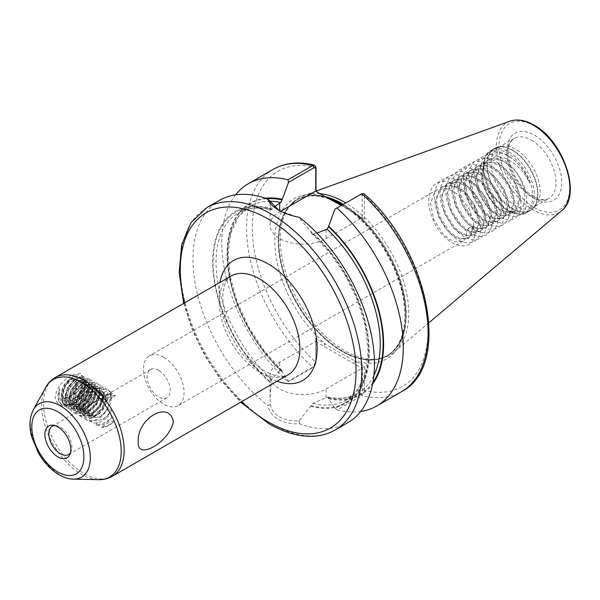 <?xml version="1.0" encoding="UTF-8"?>
<svg xmlns="http://www.w3.org/2000/svg" width="600" height="600" viewBox="0 0 600 600"><rect width="100%" height="100%" fill="white"/><g stroke="black" fill="none" stroke-linecap="round" stroke-linejoin="round"><path stroke-width="0.45" stroke-dasharray="3 2.25" d="M328.53 398.73L327.87 397.05L327.09 397.222L313.043 403.298L298.965 420.847C291.487 421.23 285.067 419.933 279.69 416.94C274.403 413.76 271.275 409.553 270.322 404.31L270.082 397.875L271.695 379.425L279.69 371.025L281.827 370.447L282.142 371.947L288.585 381.63L314.123 366.885L316.013 363.532L316.013 340.733L315.562 341.505L279.69 362.212A32.797 18.938 0 0 0 270.082 375.608A32.797 18.938 0 0 0 279.69 388.995A32.797 18.938 0 0 0 326.077 388.995L361.95 368.288L362.392 367.515L362.392 390.308L360.51 393.668L334.965 408.412L328.53 398.73A110.7 63.915 -120 0 0 372.585 384.09M70.455 452.678A16.297 9.413 -120 0 0 71.108 451.418A16.297 9.413 -120 0 0 60.345 427.14A16.297 9.413 -120 0 0 56.227 425.647A16.297 9.413 -120 0 0 54.81 425.58M163.762 357.293A28.725 16.582 -120 0 0 149.4 355.868A28.725 16.582 -120 0 0 144.998 378.885A28.725 16.582 -120 0 0 163.762 404.197A28.725 16.582 -120 0 0 178.125 405.623A28.725 16.582 -120 0 0 182.528 382.605A28.725 16.582 -120 0 0 163.762 357.293M158.685 370.365A16.297 9.413 -120 0 0 150.54 369.555A16.297 9.413 -120 0 0 148.042 382.62A16.297 9.413 -120 0 0 158.685 396.982A16.297 9.413 -120 0 0 166.837 397.785A16.297 9.413 -120 0 0 169.335 384.728A16.297 9.413 -120 0 0 158.685 370.365M505.103 209.077C528.615 224.438 532.86 182.828 508.162 164.587A28.725 16.582 -120 0 0 503.408 161.19A28.725 16.582 -120 0 0 489.075 159.757C493.418 156.435 498.765 155.933 505.118 158.243C515.685 162.81 523.935 171.165 529.852 183.322C524.88 170.438 517.23 161.032 506.925 155.108L497.798 152.37L490.08 154.178L484.912 160.32L483.097 169.92L489.555 192.368L505.103 209.077L507.945 210.72A35.138 20.288 -120 0 0 532.793 196.373A35.138 20.288 -120 0 0 507.945 153.337A35.138 20.288 -120 0 0 483.097 167.685A35.138 20.288 -120 0 0 507.945 210.72L507.945 210.72C516.908 214.89 523.29 215.438 527.1 212.377A35.858 20.7 -120 0 0 532.59 183.645A35.858 20.7 -120 0 0 509.168 152.047A35.858 20.7 -120 0 0 491.243 150.27A35.858 20.7 -120 0 0 485.745 179.002A35.858 20.7 -120 0 0 509.168 210.6A35.858 20.7 -120 0 0 527.1 212.377L530.13 210.623A35.858 20.7 -120 0 0 535.627 181.89A35.858 20.7 -120 0 0 512.205 150.292A35.858 20.7 -120 0 0 494.272 148.523A35.858 20.7 -120 0 0 488.775 177.255A35.858 20.7 -120 0 0 512.205 208.845A35.858 20.7 -120 0 0 530.13 210.623L533.602 207.772A35.775 20.655 -120 0 0 534.99 178.515A35.775 20.655 -120 0 0 512.648 150.105A35.775 20.655 -120 0 0 498.48 146.94A35.775 20.655 -120 0 0 488.467 173.91A35.775 20.655 -120 0 0 512.648 208.522A35.775 20.655 -120 0 0 533.602 207.772L535.942 205.132A34.635 19.995 -120 0 0 537.285 176.805A34.635 19.995 -120 0 0 515.655 149.303A34.635 19.995 -120 0 0 501.93 146.235A34.635 19.995 -120 0 0 498.338 147.585A34.635 19.995 -120 0 0 493.028 175.335A34.635 19.995 -120 0 0 515.655 205.86A34.635 19.995 -120 0 0 532.972 207.57A34.635 19.995 -120 0 0 535.942 205.132M334.965 408.412L337.237 409.95L362.017 395.64L364.627 390.45L364.627 366.51L355.11 361.013L340.478 353.145L315.765 338.295L315.765 362.243L312.615 367.118L287.835 381.428L288.585 381.63M315.562 191.137L326.873 197.475M319.928 193.657A90.855 52.455 -120 0 0 304.02 195.42A90.855 52.455 -120 0 0 291.308 204.097A90.855 52.455 -120 0 0 287.775 278.407A90.855 52.455 -120 0 0 344.52 350.565A90.855 52.455 -120 0 0 380.513 358.612A90.855 52.455 -120 0 0 394.388 351.938A90.855 52.455 -120 0 0 402.787 278.782A90.855 52.455 -120 0 0 345.75 202.928M468.263 228.397L473.085 225.608L474.847 229.417L468.263 228.397L464.955 239.61L463.028 241.132L455.377 241.935L449.393 239.288L443.4 234.353L433.822 219.638L430.522 203.28L434.978 191.4L437.19 189.712L445.71 188.407L452.272 190.718L458.835 195.322L469.567 209.377L474.022 225.067L470.722 236.28L468.795 237.803L461.138 238.605L455.153 235.965L449.16 231.022L439.582 216.308L436.283 199.95L440.737 188.07L442.95 186.382L451.47 185.085L458.033 187.395L464.595 192L475.327 206.048L479.783 221.745L476.482 232.958L474.555 234.48L466.905 235.282L460.912 232.635L454.928 227.7L445.342 212.985L442.043 196.627L446.498 184.748L448.71 183.06L457.23 181.755L463.793 184.065L470.362 188.67L481.095 202.725L485.55 218.415L482.243 229.627L480.315 231.15L472.665 231.952L466.68 229.312L460.688 224.37L451.11 209.655L447.803 193.298L452.257 181.417L454.47 179.73L462.99 178.433L469.56 180.735L476.123 185.347L486.855 199.395L491.31 215.085L488.01 226.305L486.082 227.82L478.425 228.623L472.44 225.983L466.447 221.048L456.87 206.333L453.57 189.968L458.025 178.095L460.237 176.407L468.757 175.102L475.32 177.413L481.882 182.017L492.615 196.065L497.07 211.763L493.77 222.975L491.842 224.498L484.192 225.3L478.2 222.66L472.215 217.718L462.63 203.002L459.33 186.645L463.785 174.765L465.998 173.078L474.518 171.773L481.08 174.083L487.65 178.688L498.382 192.743L502.838 208.433L499.53 219.645L497.603 221.167L489.952 221.97L483.96 219.33L477.975 214.395L468.397 199.673L465.09 183.315L469.545 171.435L471.757 169.755L480.278 168.45L486.847 170.76L493.41 175.365L504.143 189.413L508.597 205.11L505.29 216.322L503.362 217.845L495.713 218.647L489.728 216L483.735 211.065L474.158 196.35L470.857 179.993L475.312 168.113L477.525 166.425L486.045 165.12L492.607 167.43L499.17 172.035L509.903 186.09L514.357 201.78L511.058 212.993L509.13 214.515L501.48 215.317L495.487 212.678L489.502 207.735L479.918 193.02L476.618 176.663L481.072 164.782L483.285 163.095L491.805 161.797L498.368 164.108L504.93 168.712L515.662 182.76L520.118 198.458L516.817 209.67L514.89 211.192L507.24 211.995L501.248 209.347C484.537 199.972 475.38 166.042 489.075 159.757L488.107 160.312L496.627 159.007L503.19 161.317L508.162 164.587M473.085 225.608L469.785 236.82L467.857 238.343L460.2 239.145L454.215 236.505L448.222 231.57L438.645 216.847L435.345 200.49L439.8 188.61L442.013 186.93L450.533 185.625L457.095 187.935L463.658 192.54L474.39 206.587L478.845 222.285L475.545 233.498L473.618 235.02L465.967 235.822L459.975 233.175L453.99 228.24L444.405 213.525L441.105 197.167L445.56 185.288L447.772 183.6L456.293 182.295L462.855 184.605L469.425 189.21L480.158 203.265L484.612 218.955L481.305 230.167L479.377 231.69L471.728 232.493L465.735 229.853L459.75 224.917L450.173 210.195L446.865 193.837L451.32 181.958L453.533 180.278L462.053 178.972L468.623 181.282L475.185 185.887L485.918 199.935L490.373 215.632L487.072 226.845L485.138 228.368L477.487 229.17L471.502 226.522L465.51 221.587L455.933 206.873L452.632 190.515L457.088 178.635L459.3 176.947L467.82 175.642L474.382 177.953L480.945 182.558L491.678 196.612L496.132 212.303L492.832 223.515L490.905 225.038L483.255 225.84L477.263 223.2L471.278 218.257L461.692 203.542L458.393 187.185L462.847 175.305L465.06 173.618L473.58 172.32L480.143 174.63L486.705 179.235L497.438 193.282L501.893 208.972L498.592 220.192L496.665 221.715L489.015 222.517L483.022 219.87L477.037 214.935L467.46 200.22L464.153 183.863L468.607 171.983L470.82 170.295L479.34 168.99L485.903 171.3L492.472 175.905L503.205 189.96L507.66 205.65L504.353 216.862L502.425 218.385L494.775 219.188L488.79 216.548L482.798 211.605L473.22 196.89L469.912 180.532L474.375 168.653L476.588 166.965L485.1 165.66L491.67 167.97L498.232 172.575L508.965 186.63L513.42 202.32L510.12 213.532L508.192 215.055L500.535 215.858L494.55 213.218L488.558 208.282L478.98 193.56L475.68 177.203L480.135 165.322L482.347 163.642L490.868 162.337L497.43 164.648L503.993 169.252L514.725 183.3L519.18 198.998L515.88 210.21L513.952 211.733L506.303 212.535L500.31 209.888L494.325 204.952L484.74 190.238L481.44 173.88L485.895 162L488.107 160.312M270.322 404.31L267.99 405.607C268.987 411.3 272.4 415.912 278.25 419.438C284.205 422.737 291.278 424.185 299.46 423.772A128.347 74.1 -120 0 0 347.903 422.632M71.633 403.995C60.51 407.842 56.557 402.615 59.767 388.298C57.945 401.842 62.602 406.673 73.725 402.78L73.912 402.675C59.918 411.285 59.782 385.298 72.773 377.918L80.55 376.673L83.775 383.61L80.22 395.115L71.34 404.16C62.49 408.195 57.037 405.81 54.968 397.02C57 387.472 62.453 380.28 71.34 375.435L80.205 373.103L83.775 380.347L80.19 394.132L71.34 404.16M96.007 425.002L98.46 420.39L102.683 419.205L98.46 420.39L89.227 420.585L88.552 412.455L91.71 417.555L99.083 417.127C102.653 415.17 105.51 412.11 107.67 407.955L111.105 396.75C110.64 394.23 109.417 393.533 107.445 394.65L111.705 392.033C108.12 394.95 102.323 398.377 94.32 402.308L88.155 406.222L88.552 412.455L91.71 417.555L99.083 417.127C102.653 415.17 105.51 412.11 107.67 407.955L111.547 410.52L106.012 416.903L112.44 416.827C108.45 421.365 102.975 424.095 96.007 425.002C101.392 426.405 106.868 423.675 112.44 416.827M95.483 415.05L102.863 407.993L106.177 398.603L103.762 392.52L97.282 393.465C91.635 397.748 88.665 403.575 88.387 410.955C88.672 403.575 91.635 397.748 97.282 393.465L103.762 392.52L106.177 398.603L102.863 408L95.483 415.05L88.102 415.478L95.483 415.05M91.883 412.972L99.255 405.915L102.578 396.525L100.155 390.442L93.683 391.388L87.203 398.955L84.787 408.87L88.102 415.478L84.787 408.87L87.203 398.955L93.683 391.388L100.155 390.442L102.578 396.525L99.255 405.915L91.883 412.972L84.502 413.393L91.883 412.972M88.282 410.888L95.655 403.838L98.977 394.44L96.555 388.357L90.082 389.31L83.602 396.877L81.188 406.793L84.502 413.393L81.188 406.793L83.602 396.877L90.082 389.31L96.555 388.357L98.977 394.44L95.655 403.838L88.282 410.888L80.903 411.315L88.282 410.888M84.675 408.81L92.055 401.76L95.377 392.362L92.955 386.28L86.483 387.225L80.002 394.8L77.58 404.715L80.903 411.315L77.58 404.715L80.002 394.8L86.483 387.225L92.955 386.28L95.377 392.362L92.055 401.76L84.675 408.81L77.302 409.237L84.675 408.81M81.075 406.732L88.455 399.683L91.77 390.285L89.355 384.202L82.875 385.147L76.403 392.722L73.98 402.638L77.302 409.237L73.98 402.638L76.403 392.722L82.875 385.147L89.355 384.202L91.77 390.285L88.455 399.683L81.075 406.732L73.703 407.16L81.075 406.732M77.475 404.655L84.855 397.597L88.17 388.207L85.755 382.125L79.275 383.07L72.802 390.645L70.38 400.553L73.703 407.16L70.38 400.553L72.802 390.645L79.275 383.07L85.755 382.125L88.17 388.207L84.855 397.597L77.475 404.655L70.095 405.075L77.475 404.655M75.855 401.347L81.248 395.52L84.57 386.123L82.155 380.048L75.675 380.993L69.195 388.56L66.78 398.475L70.095 405.075L66.78 398.475L69.195 388.56L75.675 380.993L82.155 380.048L84.57 386.123L81.248 395.52L75.855 401.347M52.193 426.338L95.377 401.423C99.667 395.28 103.688 393.022 107.445 394.65L107.445 394.65C103.688 393.022 99.667 395.28 95.377 401.423M99.99 401.153C102.36 398.295 106.657 395.64 112.89 393.202C109.898 396.143 105.6 398.798 99.99 401.153C104.325 395.535 108.623 392.888 112.89 393.202M114.345 420.938C108.9 422.107 104.67 424.298 101.67 427.515C106.898 426.127 111.12 423.938 114.345 420.938C110.108 425.46 105.885 427.65 101.67 427.515M105.532 401.055L115.238 395.452C112.695 398.347 109.058 400.62 104.31 402.285L105.532 401.055M102.683 419.205L106.012 416.903L102.683 419.205M341.918 205.14L355.11 213.968L364.38 219.322L364.38 195.292L363.952 193.68M337.237 409.95A128.347 74.1 -120 0 0 360.668 411.48M316.875 233.07L313.043 233.558L311.317 233.025L310.8 231.368L298.965 217.597L299.46 217.358M270.322 201.06L270.082 202.965L271.058 208.425A110.7 63.915 -120 0 0 212.647 262.132A110.7 63.915 -120 0 0 271.058 383.28M271.058 208.425L271.695 209.685L274.282 206.843M219.555 200.333A128.347 74.1 -120 0 0 197.175 293.04A128.347 74.1 -120 0 0 267.99 405.607M235.597 194.85A128.347 74.1 -120 0 0 287.835 381.428M265.275 198.225A110.7 63.915 -120 0 0 227.603 264.788A110.7 63.915 -120 0 0 282.142 371.947M270.382 201.278A107.977 62.34 -120 0 0 249.907 206.333L238.38 212.985C247.553 207.735 258.532 206.73 271.312 209.97L271.695 209.685A107.977 62.34 -120 0 0 238.38 212.985A107.977 62.34 -120 0 0 271.695 379.425M310.8 406.222A110.7 63.915 -120 0 0 369.21 352.515A110.7 63.915 -120 0 0 310.8 231.368M299.46 423.772L298.965 420.847M529.852 183.322C522.51 160.545 496.418 143.235 485.865 155.28C475.388 164.43 481.545 192.585 496.38 206.865C510.847 222.263 527.895 217.98 526.71 199.47C526.748 181.672 508.537 157.035 492.923 155.07C476.933 151.545 469.62 171.922 478.95 192.51C487.29 213.368 508.507 226.282 516.847 216.39C526.178 207.9 518.865 180.413 502.875 166.8C487.26 152.07 469.05 157.012 469.088 176.183C467.903 194.655 484.957 219.952 499.418 222.585C514.26 226.778 520.418 207.067 509.933 187.14C500.445 166.95 478.072 154.703 468.577 165.262C458.1 174.413 464.257 202.567 479.092 216.84C493.56 232.237 510.615 227.962 509.423 209.452C509.46 191.655 491.25 167.017 475.635 165.053C459.645 161.52 452.332 181.898 461.662 202.493C473.265 232.282 505.725 239.445 503.662 212.782C503.7 194.978 485.49 170.34 469.875 168.375C453.885 164.85 446.572 185.227 455.903 205.822C464.243 226.673 485.46 239.587 493.8 229.695C503.13 221.205 495.817 193.718 479.827 180.113C457.748 158.678 436.44 179.91 450.143 209.145C458.482 230.002 479.7 242.917 488.04 233.025C497.362 224.535 490.058 197.048 474.06 183.435C458.452 168.705 440.243 173.648 440.28 192.817C439.088 211.282 456.143 236.587 470.603 239.22C485.445 243.413 491.603 223.702 481.125 203.775C471.63 183.585 449.257 171.337 439.77 181.89C429.285 191.047 435.442 219.202 450.285 233.475C464.745 248.873 481.8 244.597 480.615 226.087C480.653 208.282 462.442 183.645 446.827 181.68C430.838 178.155 423.525 198.532 432.855 219.127C444.45 248.917 476.918 256.08 474.847 229.417M360.51 194.407L362.153 195.435L362.153 218.032L341.362 205.462M280.785 211.215L279.69 211.845A32.797 18.938 0 0 0 270.082 225.233A32.797 18.938 0 0 0 290.332 242.73A32.797 18.938 0 0 0 326.077 238.62L361.95 217.913M279 210.27L298.965 217.597M315.562 341.505L361.95 368.288M362.153 195.435L364.38 195.292A124.275 71.752 -120 0 1 428.07 329.468A124.275 71.752 -120 0 1 364.627 390.45L362.392 390.308M364.627 366.51L362.392 367.515M353.67 213.135L355.11 213.968A92.483 53.392 -120 0 1 405.592 316.635A92.483 53.392 -120 0 1 355.11 361.013L353.67 363.502M323.843 195.915L325.282 196.748A92.483 53.392 -120 0 0 274.8 241.125A92.483 53.392 -120 0 0 325.282 343.793L323.843 346.29M315.765 338.295L316.013 340.733M316.013 167.363A124.275 71.752 -120 0 0 252.322 228A124.275 71.752 -120 0 0 315.765 362.243L316.013 363.532M362.153 218.032L364.38 219.322M111.105 396.75C111.352 382.522 92.602 389.685 88.155 406.222M59.767 388.298C52.102 407.513 71.31 413.722 81.653 395.752C94.597 376.02 75.81 365.175 65.19 386.25C53.445 406.673 73.44 418.215 85.26 397.83C98.205 378.097 79.41 367.252 68.79 388.327C57.052 408.757 77.04 420.3 88.86 399.915C97.545 386.873 91.688 373.178 81.075 380.505C65.017 389.55 65.617 421.567 82.875 411.375C100.14 403.02 100.74 371.7 84.675 382.59C68.617 391.635 69.218 423.645 86.483 413.452C103.74 405.097 104.34 373.778 88.282 384.668C77.67 390.623 71.805 412.132 80.498 416.175C92.317 424.298 112.305 391.058 100.56 385.582C93.615 380.595 78.825 396.952 79.867 409.635C79.672 429.683 107.692 414.195 107.498 395.76C108.892 376.41 82.073 392.588 83.468 411.713C83.273 431.76 111.292 416.272 111.097 397.845M89.227 420.585C96.21 425.963 103.65 422.61 111.547 410.52M111.705 392.033C106.118 389.528 100.32 392.955 94.32 402.308M115.448 395.228C111.735 395.43 108.023 397.785 104.31 402.285M98.183 411.45A7.538 4.35 120 0 0 103.515 402.217A7.538 4.35 120 0 0 98.183 399.143A7.538 4.35 120 0 0 92.85 408.375A7.538 4.35 120 0 0 98.183 411.45M76.358 384.975L73.012 380.22L70.185 382.447L66.33 384.075L62.985 392.692L66.33 397.455L70.185 395.82L73.012 393.592L76.358 384.975L90.465 393.12L87.12 401.737L80.438 405.6L77.093 400.838L80.438 392.22L87.12 388.365L90.465 393.12M69.375 396.982A10.185 5.88 120 0 0 76.575 384.502A10.185 5.88 120 0 0 69.375 380.347A10.185 5.88 120 0 0 62.168 392.82A10.185 5.88 120 0 0 69.375 396.982M69.375 379.68A11.002 6.353 -60 0 1 77.153 384.173A11.002 6.353 -60 0 1 69.375 397.643A11.002 6.353 -60 0 1 61.59 393.158A11.002 6.353 -60 0 1 69.375 379.68L72.457 377.903L64.778 386.197L61.59 397.373L61.965 400.612A16.297 9.413 120 0 0 64.965 404.94A16.297 9.413 120 0 0 67.695 405.697C63.787 404.505 61.755 401.205 61.59 395.79L61.59 397.373M61.59 393.158L61.59 394.74C62.168 401.265 65.407 403.357 71.317 401.01C85.125 394.485 85.26 369.57 72.457 377.903M61.59 394.74L61.59 395.79L62.123 394.658L61.59 394.74M98.183 414.278A11.002 6.353 120 0 0 105.96 400.808A11.002 6.353 120 0 0 98.183 396.315A11.002 6.353 120 0 0 90.405 409.785A11.002 6.353 120 0 0 98.183 414.278L97.08 414.915C84.352 422.722 84.225 399.143 95.94 392.43L103.028 391.252L105.96 397.56L102.69 408.09L94.8 416.235C90.623 418.515 87.27 418.418 84.75 415.935C79.222 410.34 84.877 393.938 93.21 389.115L100.905 388.05L103.83 395.25L100.005 406.35L91.41 414.69L82.808 415.237L78.983 407.52L81.907 395.903L89.602 387.037L97.305 385.972L100.23 393.173L96.405 404.272L87.802 412.612L79.207 413.16L75.383 405.435L78.308 393.817L86.002 384.96L93.705 383.888L96.63 391.095L92.805 402.188L84.203 410.535L75.608 411.082L71.782 403.357L74.707 391.74L82.403 382.875L90.105 381.81L93.03 389.01L89.205 400.11L80.602 408.45L72 408.998L68.175 401.28L71.1 389.662L78.802 380.798L86.498 379.733L89.422 386.933L85.597 398.033L77.002 406.373L68.4 406.92L64.575 399.202L67.5 387.585L75.203 378.72L82.898 377.655L85.823 384.855L81.998 395.955L73.403 404.295L67.695 405.697M84.75 415.935A16.297 9.413 -60 0 1 83.287 406.222C83.85 415.65 88.395 418.582 96.907 415.013L97.08 414.915M96.907 415.013L94.8 416.235M83.287 406.222C84.802 398.805 88.275 393.188 93.683 389.393L101.377 388.32L104.302 395.528L100.477 406.62L91.883 414.967L83.28 415.515L79.455 407.79L82.38 396.173L90.082 387.308L97.778 386.243L100.703 393.442L96.877 404.543L88.282 412.882L79.68 413.43L75.855 405.713L78.78 394.095L86.483 385.23L94.177 384.165L97.102 391.365L93.278 402.465L84.675 410.805L76.08 411.353L72.255 403.635L75.18 392.018L82.875 383.153L90.578 382.087L93.502 389.287L89.677 400.388L81.075 408.728L72.48 409.275L68.655 401.558L71.58 389.933L79.275 381.075L86.977 380.002L89.903 387.21L86.078 398.303L77.475 406.65L68.873 407.197L65.047 399.472L67.972 387.855L75.675 378.998L83.37 377.925L86.295 385.125L82.47 396.225L73.875 404.572L65.273 405.12L61.965 400.612M98.715 413.812C90.18 420.45 83.707 410.55 89.46 400.26C96.517 385.763 109.155 393.06 100.125 406.418C91.935 415.838 86.468 416.077 83.73 407.13C82.582 393.967 100.703 382.808 99.562 395.91C99.502 408.382 80.183 418.845 80.13 405.053C79.267 396.308 89.227 385.065 93.825 388.388C101.655 392.018 87.817 414.6 79.56 408.938C70.53 404.618 83.168 381.345 90.225 386.303C98.055 389.933 84.21 412.515 75.953 406.86C69.877 404.018 73.74 389.25 80.843 385.103C87.938 380.017 91.8 389.28 85.725 398.1C77.468 411.908 63.63 403.92 71.453 389.865C78.51 375.368 91.148 382.665 82.125 396.022C73.867 409.83 60.023 401.842 67.852 387.787C75.15 377.85 79.718 377.093 81.555 385.515C81.495 397.987 62.175 408.45 62.123 394.658M80.438 392.22L66.33 384.075M77.093 400.838L62.985 392.692M87.12 388.365L73.012 380.22M87.12 401.737L73.012 393.592M80.438 405.6L66.33 397.455M326.077 397.808L326.077 388.995M534.382 198.368A38.707 22.35 -120 0 0 561.75 182.565A38.707 22.35 -120 0 0 534.382 135.165A38.707 22.35 -120 0 0 507.015 150.968A38.707 22.35 -120 0 0 534.382 198.368M531.502 140.153A34.635 19.995 60 0 1 554.13 170.67A34.635 19.995 60 0 1 548.82 198.42A34.635 19.995 60 0 1 531.502 196.71A34.635 19.995 60 0 1 508.875 166.185A34.635 19.995 60 0 1 514.185 138.435A34.635 19.995 60 0 1 531.502 140.153M73.365 479.145A42.39 24.473 60 0 1 60.345 475.065A42.39 24.473 60 0 1 33.345 409.83M277.043 381.21A69.27 39.99 60 0 1 268.17 377.017A69.27 39.99 60 0 1 219.998 282.405M231.007 276.053A57.045 32.932 -120 0 0 222.263 321.765A57.045 32.932 -120 0 0 259.522 372.03A57.045 32.932 -120 0 0 288.045 374.858L283.808 376.29C279.382 377.175 273.322 375.555 265.635 371.423C249.525 362.513 232.312 339.638 226.05 317.7C223.132 307.642 222.157 298.86 223.118 291.36L225.33 282.907C227.123 279.255 229.013 276.968 231.007 276.053M45.562 387.638A56.28 32.49 -120 0 0 81.405 474.24A56.28 32.49 -120 0 0 98.692 479.662M112.358 476.287A57.045 32.932 60 0 1 83.843 473.46A57.045 32.932 60 0 1 46.575 423.195A57.045 32.932 60 0 1 55.32 377.483M206.88 207.645A128.347 74.1 -120 0 0 187.2 310.493A128.347 74.1 -120 0 0 271.05 423.592A128.347 74.1 -120 0 0 335.22 429.952M328.875 198.39A90.037 51.983 -120 0 0 296.903 199.905A90.037 51.983 -120 0 0 283.103 272.055A90.037 51.983 -120 0 0 341.925 351.397A90.037 51.983 -120 0 0 386.94 355.853A90.037 51.983 -120 0 0 400.875 284.138A90.037 51.983 -120 0 0 342.593 204.757M327.495 197.76A90.037 51.983 -120 0 0 297.12 199.785A90.037 51.983 -120 0 0 283.32 271.928A90.037 51.983 -120 0 0 342.142 351.27A90.037 51.983 -120 0 0 387.158 355.733A90.037 51.983 -120 0 0 401.085 284.01A90.037 51.983 -120 0 0 342.81 204.63M325.237 196.68A90.12 52.035 -120 0 0 289.808 205.792A90.12 52.035 -120 0 0 286.298 279.502A90.12 52.035 -120 0 0 342.585 351.082A90.12 52.035 -120 0 0 378.293 359.062A90.12 52.035 -120 0 0 403.62 291.577A90.12 52.035 -120 0 0 343.312 204.337M509.993 121.185A51.953 29.992 -120 0 0 498.533 161.678A51.953 29.992 -120 0 0 533.153 209.895A51.953 29.992 -120 0 0 561.668 210.683M534.382 207.54A49.935 28.83 -120 0 0 569.692 187.155A49.935 28.83 -120 0 0 534.382 125.993A49.935 28.83 -120 0 0 499.072 146.377A49.935 28.83 -120 0 0 534.382 207.54M360.51 393.668L362.017 395.64A128.347 74.1 -120 0 0 401.49 391.695M328.53 398.138A110.01 63.517 -120 0 0 372.877 382.56M327.09 397.222A107.977 62.34 -120 0 0 357.877 393.345A107.977 62.34 -120 0 0 373.89 375.457M313.043 403.298A107.977 62.34 -120 0 0 346.358 399.998A107.977 62.34 -120 0 0 313.043 233.558M310.8 405.638A110.01 63.517 -120 0 0 368.722 352.237A110.01 63.517 -120 0 0 310.8 231.952M271.058 209.002A110.01 63.517 -120 0 0 213.142 262.41A110.01 63.517 -120 0 0 271.058 382.695M273.142 169.387A128.347 74.1 -120 0 0 312.615 367.118L314.123 366.885M266.745 198.735A110.01 63.517 -120 0 0 228 264.053A110.01 63.517 -120 0 0 282.142 371.355M281.827 370.447L264.045 350.655L248.91 327.495L237.435 302.498L230.362 277.312L228.15 253.627L230.91 233.048L238.365 216.96L249.907 206.333A107.977 62.34 -120 0 0 280.702 370.44M184.44 302.933A124.275 71.752 -120 0 0 241.485 401.737M326.077 229.815L326.077 238.62M279.69 210.645L279.69 211.845M279.69 371.025L279.69 362.212M56.227 425.647L53.22 425.235M498.338 147.585L514.185 138.435C510.615 141.803 505.493 144.06 510.158 164.887C514.95 179.175 522.743 189.712 533.535 196.507C543.757 201.75 547.597 199.118 548.82 198.42L532.972 207.57M483.097 169.92L483.097 167.685C483.967 157.837 486.683 152.032 491.243 150.27L494.272 148.523L501.93 146.235M291.308 204.097L289.808 205.792L296.903 199.905C308.707 193.327 323.303 194.858 340.702 204.487C368.812 220.14 395.82 259.59 402.683 295.207C407.993 325.545 402.743 345.757 386.94 355.853L378.293 359.062L380.513 358.612M428.97 322.733L394.388 351.938M483.285 163.102L482.347 163.642M477.525 166.425L476.58 166.965M471.757 169.755L470.82 170.295M465.998 173.078L465.06 173.618M460.237 176.407L459.3 176.947M454.47 179.73L453.533 180.278M448.71 183.06L447.772 183.6M442.95 186.39L442.013 186.93M437.19 189.712L149.4 355.868M514.89 211.192L513.952 211.733M509.13 214.515L508.192 215.055M503.362 217.845L502.425 218.385M497.603 221.167L496.665 221.708M491.842 224.498L490.905 225.038M486.082 227.82L485.138 228.368M480.315 231.15L479.377 231.69M474.555 234.48L473.618 235.02M468.795 237.803L467.857 238.343M463.028 241.132L178.125 405.623M83.775 383.61L83.775 380.347M150.54 369.555L110.04 392.94M166.837 397.785L68.49 454.567M311.317 233.025L329.782 252.562L345.653 275.827L357.84 301.207L365.498 326.962L368.123 351.308L365.565 372.51L358.095 389.085L346.358 399.998L357.877 393.345C349.455 398.183 339.457 399.412 327.87 397.05M316.013 191.093L304.02 195.42M183.645 303.397L192.36 330.127L205.14 356.288L221.603 380.903L240.69 402.195M71.108 451.418L69.96 454.222M270.082 202.965L270.082 225.233M270.082 397.875L270.082 375.608M279.69 210.675L278.25 209.85M105.96 400.808L105.96 397.56M68.4 406.92L68.873 407.197M72 408.998L72.48 409.275M75.608 411.082L76.08 411.353M79.207 413.16L79.68 413.43M82.808 415.237L83.28 415.515M82.898 377.655L83.37 377.925M86.498 379.733L86.977 380.002M90.105 381.81L90.578 382.087M93.705 383.888L94.177 384.165M97.305 385.972L97.778 386.243M100.905 388.05L101.377 388.32"/><path stroke-width="0.9" d="M138.255 442.043C136.657 418.433 169.545 399.638 173.355 421.778C169.417 442.103 136.605 461.033 138.255 442.043M57.847 426.923A18.337 10.582 -120 0 0 53.22 425.235A18.337 10.582 -120 0 0 45.098 437.243A18.337 10.582 -120 0 0 57.847 456.862A18.337 10.582 -120 0 0 69.96 454.222A18.337 10.582 -120 0 0 57.847 426.923M54.81 425.58A16.297 9.413 -120 0 0 52.193 426.338A16.297 9.413 -120 0 0 49.695 439.395A16.297 9.413 -120 0 0 60.345 453.757A16.297 9.413 -120 0 0 68.49 454.567A16.297 9.413 -120 0 0 70.455 452.678M341.362 205.462L323.843 195.915L341.918 205.14M345.75 202.928A90.855 52.455 -120 0 0 344.52 202.2A90.855 52.455 -120 0 0 319.928 193.657M206.88 207.645A128.347 74.1 -120 0 1 271.05 214.005A128.347 74.1 -120 0 1 354.892 327.105A128.347 74.1 -120 0 1 335.22 429.952L347.903 422.632A128.347 74.1 -120 0 0 370.275 329.925A128.347 74.1 -120 0 0 299.46 217.358C291.278 215.782 284.205 213.285 278.25 209.85L278.25 209.85C272.4 206.46 268.987 202.905 267.99 199.192A128.347 74.1 -120 0 0 219.555 200.333L206.88 207.645L191.025 222.638L181.635 244.845L179.175 272.423L183.645 303.397M274.282 206.843L280.702 202.455L282.142 199.875L288.48 182.438L288.015 179.79L312.795 165.488L314.49 165.172L316.013 167.363L316.013 191.392M334.868 209.212L361.837 193.8A128.347 74.1 -120 0 1 401.49 391.695C452.647 366.007 428.04 248.43 363.952 193.68L361.837 193.8L334.868 209.212L328.53 226.657L327.09 229.23L316.875 233.07M360.668 411.48A128.347 74.1 -120 0 0 376.71 405.998A128.347 74.1 -120 0 0 337.058 208.11M372.585 384.09A110.7 63.915 -120 0 0 328.53 226.065M267.99 199.192L279 210.27M288.015 179.79A128.347 74.1 -120 0 0 248.362 183.697A128.347 74.1 -120 0 0 235.597 194.85M282.142 199.282A110.7 63.915 -120 0 0 265.275 198.225M315.765 191.25L315.765 168.653L314.123 167.632L288.48 182.438M323.843 195.915L315.562 191.137L280.785 211.215M316.013 167.363L315.765 168.653M60.345 405.84A42.39 24.473 60 0 1 89.565 449.61A42.39 24.473 60 0 1 73.365 479.145C68.595 478.987 63.847 477.533 59.115 474.78C50.992 469.935 44.13 462.75 38.535 453.24L31.628 436.56C28.965 426.225 29.543 417.315 33.345 409.83A42.39 24.473 60 0 1 60.345 405.84M57.847 471.982A36.855 21.277 -120 0 0 83.903 456.938A36.855 21.277 -120 0 0 57.847 411.803A36.855 21.277 -120 0 0 31.793 426.847A36.855 21.277 -120 0 0 57.847 471.982M219.998 282.405A69.27 39.99 60 0 1 268.17 263.91A69.27 39.99 60 0 1 316.942 343.478A69.27 39.99 60 0 1 277.043 381.21M112.358 476.287L288.045 374.858A57.045 32.932 -120 0 0 296.79 329.145A57.045 32.932 -120 0 0 259.522 278.88A57.045 32.932 -120 0 0 231.007 276.053L55.32 377.483A57.045 32.932 60 0 1 83.843 380.31A57.045 32.932 60 0 1 121.102 430.575A57.045 32.932 60 0 1 112.358 476.287C108.188 478.65 103.635 479.775 98.692 479.662A56.28 32.49 -120 0 0 120.203 440.452A56.28 32.49 -120 0 0 81.405 382.343A56.28 32.49 -120 0 0 45.562 387.638C47.932 383.295 51.188 379.913 55.32 377.483M241.485 401.737A124.275 71.752 -120 0 0 268.17 421.935A124.275 71.752 -120 0 0 356.04 371.197A124.275 71.752 -120 0 0 268.17 218.993A124.275 71.752 -120 0 0 184.44 302.933M342.593 204.757A90.037 51.983 -120 0 0 341.925 204.368A90.037 51.983 -120 0 0 328.875 198.39M342.81 204.63A90.037 51.983 -120 0 0 342.142 204.24A90.037 51.983 -120 0 0 327.495 197.76M343.312 204.337A90.12 52.035 -120 0 0 342.585 203.917A90.12 52.035 -120 0 0 325.237 196.68M509.993 121.185C517.23 118.77 525.217 120.06 533.963 125.062C563.452 140.587 582.195 195.608 561.668 210.683A51.953 29.992 -120 0 0 566.317 168.39A51.953 29.992 -120 0 0 533.153 125.062A51.953 29.992 -120 0 0 509.993 121.185L316.013 191.093M372.877 382.56A110.01 63.517 -120 0 0 328.53 226.657M373.89 375.457A107.977 62.34 -120 0 0 327.09 229.23M314.123 167.632L312.795 165.488A128.347 74.1 -120 0 0 273.142 169.387C285.105 162.675 298.89 161.273 314.49 165.172M282.142 199.875A110.01 63.517 -120 0 0 266.745 198.735M280.702 202.455A107.977 62.34 -120 0 0 270.382 201.278M279.69 203.032L279.69 210.645M73.365 479.145L98.692 479.662M335.22 429.952C328.71 433.688 321.487 435.78 313.553 436.23C299.415 436.897 284.565 432.75 269.01 423.795L240.69 402.195M561.668 210.683L428.97 322.733M401.49 391.695L376.71 405.998M273.142 169.387L248.362 183.697M33.345 409.83L45.562 387.638M362.138 193.642L360.66 194.333"/></g></svg>
